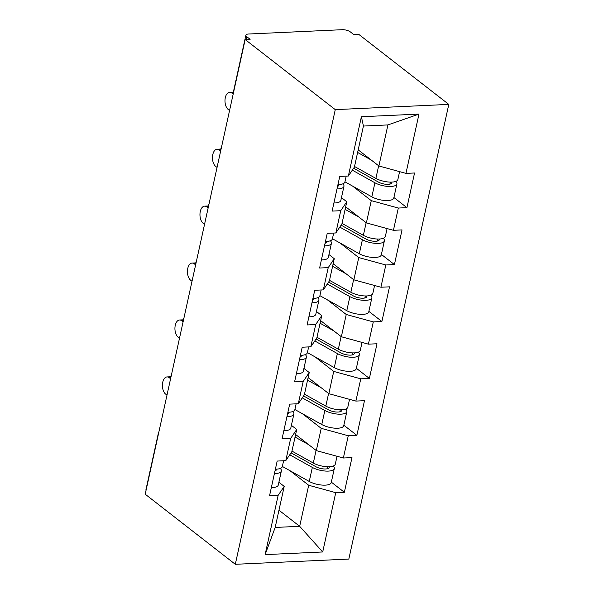 <?xml version="1.0" encoding="UTF-8"?>
<svg xmlns="http://www.w3.org/2000/svg" width="594" height="594" viewBox="0 0 594 594"><rect width="100%" height="100%" fill="white"/><g stroke="black" fill="none" stroke-linecap="round" stroke-linejoin="round"><path stroke-width="0.89" d="M233.553 92.382A5.999 2.146 12.4 0 1 233.442 91.736L245.879 35.172A5.999 2.146 12.4 0 1 248.589 34.014L342.248 29.7A5.999 2.146 12.4 0 1 350.363 31.92L353.727 34.534L358.694 34.311L448.797 104.403L348.827 559.073L235.306 564.3L335.276 109.63L448.797 104.403M358.197 149.866L378.898 165.971L387.919 124.926L418.985 114.085L361.397 116.736L348.359 176.032L339.753 176.425L332.128 211.093L340.733 210.699L346.785 201.767L341.468 197.631M418.985 114.085L405.947 173.381L414.553 172.988L406.927 207.655L393.911 197.52M352.532 186.056L371.272 200.638L398.322 208.049L406.927 207.655M398.322 208.049L393.428 230.309L402.034 229.908L394.416 264.575L381.393 254.447M340.013 242.983L358.761 257.566L385.81 264.976L394.416 264.575M385.81 264.976L380.917 287.229L389.516 286.835L381.897 321.502L368.874 311.375M327.502 299.911L346.243 314.486L373.292 321.896L381.897 321.502M373.292 321.896L368.399 344.156L377.004 343.763L369.379 378.43L356.363 368.295M314.983 356.831L333.724 371.413L360.773 378.824L369.379 378.43M360.773 378.824L355.88 401.084L364.486 400.683L356.868 435.35L343.844 425.222M302.465 413.758L321.213 428.341L348.262 435.751L356.868 435.35M348.262 435.751L343.369 458.004L351.975 457.61L344.349 492.278L331.333 482.15M289.954 470.686L308.694 485.261L335.744 492.671L344.349 492.278M335.744 492.671L322.705 551.967L265.117 554.618L278.155 495.322L284.207 486.389L278.89 482.254M340.733 210.699L335.84 232.959L327.235 233.353L319.617 268.02L328.222 267.627L323.329 289.879L314.723 290.28L307.098 324.948L315.704 324.547L310.811 346.807L302.205 347.2L294.587 381.868L303.192 381.474L298.292 403.734L289.686 404.128L282.068 438.795L290.674 438.402L285.781 460.654L277.175 461.055L269.55 495.723L278.155 495.322M345.678 206.794L366.379 222.899L371.272 200.638M346.785 201.767L341.892 224.027L335.84 232.959M366.379 222.899L393.428 230.309M333.16 263.721L353.861 279.826L358.761 257.566M328.222 267.627L334.266 258.694L328.95 254.559M334.266 258.694L329.373 280.955L323.329 289.879M353.861 279.826L380.917 287.229M320.649 320.641L341.35 336.746L346.243 314.486M315.704 324.547L321.755 315.614L316.439 311.479M321.755 315.614L316.854 337.875L310.811 346.807M341.35 336.746L368.399 344.156M308.13 377.569L328.831 393.674L333.724 371.413M303.192 381.474L309.236 372.542L303.92 368.406M309.236 372.542L304.343 394.802L298.292 403.734M328.831 393.674L355.88 401.084M295.612 434.496L316.32 450.601L321.213 428.341M290.674 438.402L296.718 429.469L291.402 425.334M296.718 429.469L291.825 451.722L285.781 460.654M316.32 450.601L343.369 458.004M146.02 490.488A5.999 2.146 -167.6 0 1 145.916 489.842L158.346 433.286A5.999 2.146 -167.6 0 0 158.457 433.932M278.965 510.209L299.673 526.314L308.694 485.261M284.207 486.389L275.178 527.442L299.673 526.314L322.705 551.967M265.117 554.618L275.178 527.442M235.306 564.3L145.203 494.201L245.174 39.531L335.276 109.63M387.919 124.926L363.431 126.047L354.403 167.1L348.359 176.032M378.898 165.971L405.947 173.381M361.397 116.736L363.431 126.047M245.174 39.531L250.133 39.308L246.777 36.694L246.161 39.486M245.879 35.172A5.999 2.146 12.4 0 0 246.777 36.694M170.723 377.636L169.275 377.702A8.999 5.049 -92.6 0 0 167.055 376.923A8.999 5.049 -92.6 0 0 162.459 384.147A8.999 5.049 -92.6 0 0 165.659 394.126L166.981 395.151M274.428 473.559A13.202 4.722 12.4 0 0 281.37 470.983A13.202 4.722 12.4 0 0 280.672 468.866L280.331 468.443M271.339 487.607A13.202 4.722 12.4 0 0 278.282 485.031L281.37 470.983M276.217 469.163A8.004 2.866 -167.6 0 1 276.284 469.861A8.004 2.866 -167.6 0 1 274.985 471.012M275.386 469.178A13.202 4.722 12.4 0 0 282.328 466.602L283.613 460.758M169.275 377.702L170.597 378.734M337.021 456.266L335.283 464.166A13.202 4.722 -167.6 0 1 326.908 466.706A13.202 4.722 -167.6 0 1 313.305 463.03L291.958 451.113M308.769 444.72L295.047 437.065M295.574 434.689L296.614 435.276M333.256 466.015A13.202 4.722 -167.6 0 1 334.318 468.54A13.202 4.722 -167.6 0 1 325.943 471.087A13.202 4.722 -167.6 0 1 312.34 467.411L289.746 454.796M334.318 468.54L331.229 482.595A13.202 4.722 -167.6 0 1 322.854 485.135A13.202 4.722 -167.6 0 1 309.251 481.459L282.365 466.446M291.06 452.858L315.919 466.736A8.004 2.866 12.4 0 0 324.161 468.97A8.004 2.866 12.4 0 0 329.239 467.426A8.004 2.866 12.4 0 0 329.173 466.728M183.242 320.708L181.786 320.775A8.999 5.049 -92.6 0 0 179.566 319.995A8.999 5.049 -92.6 0 0 174.978 327.22A8.999 5.049 -92.6 0 0 178.178 337.199L179.499 338.224M286.939 416.639A13.202 4.722 12.4 0 0 293.882 414.055A13.202 4.722 12.4 0 0 293.191 411.939L292.849 411.516M283.85 430.687A13.202 4.722 12.4 0 0 290.793 428.103L293.882 414.055M288.729 412.243A8.004 2.866 -167.6 0 1 288.803 412.941A8.004 2.866 -167.6 0 1 287.503 414.085M287.904 412.258A13.202 4.722 12.4 0 0 294.847 409.674L296.131 403.831M181.786 320.775L183.108 321.807M195.753 263.788L194.305 263.855A8.999 5.049 -92.6 0 0 192.085 263.068A8.999 5.049 -92.6 0 0 187.489 270.3A8.999 5.049 -92.6 0 0 190.696 280.271L192.018 281.304M299.458 359.712A13.202 4.722 12.4 0 0 306.4 357.128A13.202 4.722 12.4 0 0 305.702 355.019L305.361 354.588M296.369 373.76A13.202 4.722 12.4 0 0 303.311 371.176L306.4 357.128M301.247 355.316A8.004 2.866 -167.6 0 1 301.321 356.014A8.004 2.866 -167.6 0 1 300.015 357.165M300.416 355.331A13.202 4.722 12.4 0 0 307.358 352.754L308.65 346.903M194.305 263.855L195.626 264.879M208.271 206.861L206.816 206.927A8.999 5.049 -92.6 0 0 204.603 206.148A8.999 5.049 -92.6 0 0 200.007 213.372A8.999 5.049 -92.6 0 0 203.207 223.351L204.529 224.376M311.969 302.784A13.202 4.722 12.4 0 0 318.911 300.208A13.202 4.722 12.4 0 0 318.221 298.091L317.879 297.668M308.88 316.832A13.202 4.722 12.4 0 0 315.822 314.256L318.911 300.208M313.766 298.388A8.004 2.866 -167.6 0 1 313.832 299.086A8.004 2.866 -167.6 0 1 312.533 300.237M312.934 298.403A13.202 4.722 12.4 0 0 319.876 295.827L321.161 289.983M206.816 206.927L208.145 207.959M220.79 149.933L219.334 150A8.999 5.049 -92.6 0 0 217.114 149.22A8.999 5.049 -92.6 0 0 212.518 156.445A8.999 5.049 -92.6 0 0 215.726 166.424L217.048 167.449M324.487 245.864A13.202 4.722 12.4 0 0 331.43 243.28A13.202 4.722 12.4 0 0 330.732 241.164L330.39 240.741M321.399 259.912A13.202 4.722 12.4 0 0 328.341 257.328L331.43 243.28M326.277 241.468A8.004 2.866 -167.6 0 1 326.351 242.166A8.004 2.866 -167.6 0 1 325.044 243.31M325.453 241.483A13.202 4.722 12.4 0 0 332.395 238.899L333.68 233.056M219.334 150L220.656 151.032M233.301 93.013L231.853 93.08A8.999 5.049 -92.6 0 0 229.633 92.293A8.999 5.049 -92.6 0 0 225.037 99.525A8.999 5.049 -92.6 0 0 228.237 109.496L229.566 110.529M337.006 188.937A13.202 4.722 12.4 0 0 343.948 186.353A13.202 4.722 12.4 0 0 343.25 184.244L342.909 183.813M333.917 202.985A13.202 4.722 12.4 0 0 340.859 200.401L343.948 186.353M338.795 184.541A8.004 2.866 -167.6 0 1 338.862 185.239A8.004 2.866 -167.6 0 1 337.563 186.39M337.964 184.556A13.202 4.722 12.4 0 0 344.906 181.979L346.191 176.128M231.853 93.08L233.175 94.104M349.532 399.346L347.802 407.239A13.202 4.722 -167.6 0 1 339.419 409.786A13.202 4.722 -167.6 0 1 325.816 406.103L304.477 394.186M321.28 387.8L307.566 380.138M308.086 377.762L309.132 378.348M345.775 409.088A13.202 4.722 -167.6 0 1 346.837 411.62A13.202 4.722 -167.6 0 1 338.461 414.159A13.202 4.722 -167.6 0 1 324.859 410.484L302.264 397.869M346.837 411.62L343.748 425.668A13.202 4.722 -167.6 0 1 335.372 428.207A13.202 4.722 -167.6 0 1 321.77 424.532L294.876 409.518M303.571 395.931L328.437 409.815A8.004 2.866 12.4 0 0 336.679 412.043A8.004 2.866 12.4 0 0 341.758 410.499A8.004 2.866 12.4 0 0 341.684 409.801M362.05 342.419L360.313 350.312A13.202 4.722 -167.6 0 1 351.938 352.858A13.202 4.722 -167.6 0 1 338.335 349.183L316.988 337.266M333.798 330.873L320.077 323.218M320.604 320.842L321.651 321.421M358.286 352.16A13.202 4.722 -167.6 0 1 359.355 354.692A13.202 4.722 -167.6 0 1 350.972 357.239A13.202 4.722 -167.6 0 1 337.37 353.556L314.783 340.949M359.355 354.692L356.266 368.74A13.202 4.722 -167.6 0 1 347.884 371.287A13.202 4.722 -167.6 0 1 334.281 367.612L307.395 352.598M316.09 339.011L340.949 352.888A8.004 2.866 12.4 0 0 349.198 355.115A8.004 2.866 12.4 0 0 354.269 353.579A8.004 2.866 12.4 0 0 354.202 352.881M374.569 285.491L372.832 293.391A13.202 4.722 -167.6 0 1 364.456 295.931A13.202 4.722 -167.6 0 1 350.854 292.255L329.507 280.338M346.309 273.945L332.595 266.29M333.123 263.914L334.162 264.501M370.805 295.24A13.202 4.722 -167.6 0 1 371.866 297.765A13.202 4.722 -167.6 0 1 363.491 300.312A13.202 4.722 -167.6 0 1 349.888 296.636L327.294 284.021M371.866 297.765L368.777 311.82A13.202 4.722 -167.6 0 1 360.402 314.36A13.202 4.722 -167.6 0 1 346.799 310.684L319.914 295.671M328.608 282.083L353.467 295.961A8.004 2.866 12.4 0 0 361.709 298.195A8.004 2.866 12.4 0 0 366.788 296.651A8.004 2.866 12.4 0 0 366.713 295.953M387.08 228.571L385.35 236.464A13.202 4.722 -167.6 0 1 376.967 239.011A13.202 4.722 -167.6 0 1 363.365 235.328L342.025 223.418M358.828 217.025L345.114 209.363M345.634 206.987L346.681 207.573M383.323 238.313A13.202 4.722 -167.6 0 1 384.385 240.845A13.202 4.722 -167.6 0 1 376.009 243.384A13.202 4.722 -167.6 0 1 362.407 239.709L339.813 227.094M384.385 240.845L381.296 254.893A13.202 4.722 -167.6 0 1 372.921 257.432A13.202 4.722 -167.6 0 1 359.318 253.757L332.425 238.743M341.119 225.156L365.986 239.04A8.004 2.866 12.4 0 0 374.227 241.268A8.004 2.866 12.4 0 0 379.306 239.724A8.004 2.866 12.4 0 0 379.232 239.026M399.599 171.644L397.861 179.537A13.202 4.722 -167.6 0 1 389.486 182.083A13.202 4.722 -167.6 0 1 375.883 178.408L354.536 166.491M371.347 160.098L357.625 152.443M358.152 150.067L359.192 150.646M395.834 181.393A13.202 4.722 -167.6 0 1 396.896 183.917A13.202 4.722 -167.6 0 1 388.521 186.464A13.202 4.722 -167.6 0 1 374.918 182.781L352.324 170.174M396.896 183.917L393.807 197.965A13.202 4.722 -167.6 0 1 385.432 200.512A13.202 4.722 -167.6 0 1 371.829 196.837L344.943 181.823M353.638 168.236L378.497 182.113A8.004 2.866 12.4 0 0 386.746 184.34A8.004 2.866 12.4 0 0 391.817 182.804A8.004 2.866 12.4 0 0 391.75 182.106M275.735 469.178L275.364 470.849M327.309 468.763L327.754 466.736M313.305 463.03L316.075 450.415M309.251 481.459L312.34 467.411M288.253 412.251L287.882 413.921M300.764 355.331L300.401 357.001M313.283 298.403L312.912 300.074M325.794 241.476L325.43 243.146M338.313 184.556L337.949 186.226M339.82 411.835L340.265 409.815M325.816 406.103L328.593 393.488M321.77 424.532L324.859 410.484M352.339 354.908L352.784 352.888M338.335 349.183L341.112 336.56M334.281 367.612L337.37 353.556M364.857 297.988L365.295 295.961M350.854 292.255L353.623 279.64M346.799 310.684L349.888 296.636M377.368 241.06L377.814 239.04M363.365 235.328L366.142 222.713M359.318 253.757L362.407 239.709M389.887 184.133L390.332 182.113M375.883 178.408L378.66 165.785M371.829 196.837L374.918 182.781M158.954 431.675A5.999 5.999 0 0 0 158.346 433.286M171.473 374.747A5.999 5.999 0 0 0 170.738 378.074M183.984 317.827A5.999 5.999 0 0 0 183.256 321.146M196.503 260.9A5.999 5.999 0 0 0 195.768 264.219M209.014 203.972A5.999 5.999 0 0 0 208.286 207.299M221.532 147.052A5.999 5.999 0 0 0 220.805 150.371M233.442 91.736A5.999 5.999 0 0 0 233.316 93.444M167.055 376.923L170.79 376.745M179.566 319.995L183.308 319.824M192.085 263.068L195.827 262.897M204.603 206.148L208.338 205.97M217.114 149.22L220.857 149.049M229.633 92.293L233.368 92.122"/></g></svg>
